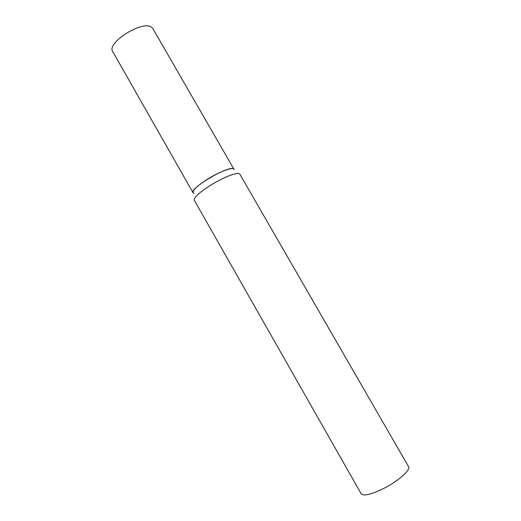 <?xml version="1.0" encoding="UTF-8"?>
<svg xmlns="http://www.w3.org/2000/svg" width="521" height="521" viewBox="0 0 521 521"><rect width="100%" height="100%" fill="white"/><g stroke="black" fill="none" stroke-linecap="round" stroke-linejoin="round"><path stroke-width="0.78" d="M194.131 193.382L193.05 192.757C188.98 188.771 227.697 165.671 233.297 168.784L233.994 169.305L152.92 28.662L151.826 27.431C143.496 19.459 105.978 42.813 112.764 51.657L193.05 192.757M239.823 174.144C238.826 171.292 223.346 177.14 209.917 185.671C198.95 192.79 193.734 197.641 194.274 200.227L361.157 493.745C363.567 496.285 370.919 494.611 383.215 488.711C398.07 481.339 411.062 469.799 408.536 466.608L239.823 174.144M234.085 169.514C233.714 166.407 219.426 171.559 207.019 179.478C196.795 186.173 192.177 190.66 193.18 192.939"/></g></svg>

